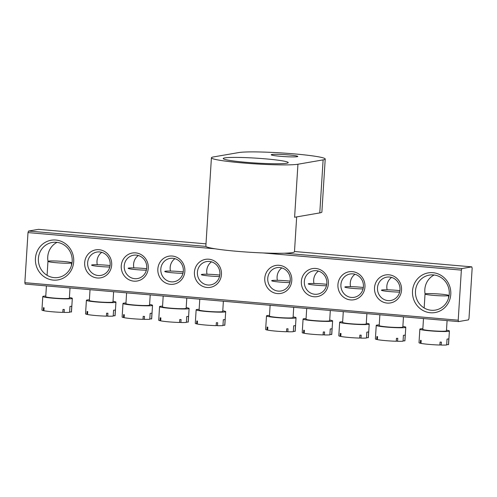 <?xml version="1.0" encoding="UTF-8"?>
<svg xmlns="http://www.w3.org/2000/svg" width="497" height="497" viewBox="0 0 497 497"><rect width="100%" height="100%" fill="white"/><g stroke="black" fill="none" stroke-linecap="round" stroke-linejoin="round"><path stroke-width="0.75" d="M224.774 157.897A32.56 2.435 3.6 0 0 223.234 158.531A32.56 2.435 3.6 0 0 250.65 162.674A32.56 2.435 3.6 0 0 286.682 163.258A32.56 2.435 3.6 0 0 288.223 162.618A32.56 2.435 3.6 0 0 260.807 158.481A32.56 2.435 3.6 0 0 224.774 157.897M271.84 154.511A13.32 1 3.6 0 0 271.207 154.772A13.32 1 3.6 0 0 282.42 156.468A13.32 1 3.6 0 0 297.163 156.704A13.32 1 3.6 0 0 297.796 156.443A13.32 1 3.6 0 0 286.583 154.753A13.32 1 3.6 0 0 271.84 154.511M296.672 216.897L294.479 251.743A44.401 3.324 -176.4 0 1 292.379 252.606A44.401 3.324 -176.4 0 1 243.238 251.811A44.401 3.324 -176.4 0 1 205.857 246.164L211.418 157.791A44.401 3.324 3.6 0 0 248.798 163.432A44.401 3.324 3.6 0 0 297.939 164.234L294.603 217.257L319.782 212.909A44.401 3.324 3.6 0 0 321.882 212.045L325.218 159.015A44.401 3.324 -176.4 0 1 323.118 159.885L297.939 164.234M211.418 157.791A44.401 3.324 3.6 0 1 213.517 156.922L238.697 152.573A44.401 3.324 -176.4 0 1 287.831 153.374A44.401 3.324 -176.4 0 1 325.218 159.015M412.51 291.062A20.128 19.147 80.2 0 1 432.906 272.691A20.128 19.147 80.2 0 1 450.779 294.379A20.128 19.147 80.2 0 1 430.383 312.75A20.128 19.147 80.2 0 1 412.51 291.062M449.251 294.056A17.762 16.898 -99.8 0 0 429.34 275.096A17.762 16.898 -99.8 0 0 415.48 291.136A17.762 16.898 -99.8 0 0 435.384 310.097A17.762 16.898 -99.8 0 0 449.251 294.056M425.078 293.926A17.762 16.898 80.2 0 1 424.829 289.521A17.762 16.898 80.2 0 1 434.142 274.99M47.998 261.279A17.762 16.898 80.2 0 1 47.749 256.874A17.762 16.898 80.2 0 1 57.062 242.343M35.43 258.415A20.128 19.147 80.2 0 1 55.826 240.045A20.128 19.147 80.2 0 1 73.699 261.733A20.128 19.147 80.2 0 1 53.303 280.103A20.128 19.147 80.2 0 1 35.43 258.415M72.171 261.41A17.762 16.898 -99.8 0 0 52.266 242.449A17.762 16.898 -99.8 0 0 38.399 258.49A17.762 16.898 -99.8 0 0 58.304 277.45A17.762 16.898 -99.8 0 0 72.171 261.41M84.676 262.683A14.208 13.518 80.2 0 1 99.071 249.711A14.208 13.518 80.2 0 1 111.688 265.019A14.208 13.518 80.2 0 1 97.294 277.991A14.208 13.518 80.2 0 1 84.676 262.683M110.16 264.702A11.841 11.263 -99.8 0 0 96.89 252.06A11.841 11.263 -99.8 0 0 87.646 262.751A11.841 11.263 -99.8 0 0 100.916 275.394A11.841 11.263 -99.8 0 0 110.16 264.702M97.294 264.721A11.841 11.263 80.2 0 1 96.996 261.136A11.841 11.263 80.2 0 1 101.748 252.339M121.256 265.845A14.208 13.518 80.2 0 1 135.656 252.88A14.208 13.518 80.2 0 1 148.274 268.187A14.208 13.518 80.2 0 1 133.873 281.159A14.208 13.518 80.2 0 1 121.256 265.845M146.739 267.871A11.841 11.263 -99.8 0 0 133.469 255.228A11.841 11.263 -99.8 0 0 124.231 265.92A11.841 11.263 -99.8 0 0 137.501 278.562A11.841 11.263 -99.8 0 0 146.739 267.871M133.879 267.889A11.841 11.263 80.2 0 1 133.581 264.305A11.841 11.263 80.2 0 1 138.334 255.501M157.841 269.014A14.208 13.518 80.2 0 1 172.235 256.042A14.208 13.518 80.2 0 1 184.853 271.356A14.208 13.518 80.2 0 1 170.459 284.327A14.208 13.518 80.2 0 1 157.841 269.014M183.325 271.033A11.841 11.263 -99.8 0 0 170.055 258.39A11.841 11.263 -99.8 0 0 160.811 269.088A11.841 11.263 -99.8 0 0 174.08 281.731A11.841 11.263 -99.8 0 0 183.325 271.033M170.459 271.058A11.841 11.263 80.2 0 1 170.16 267.473A11.841 11.263 80.2 0 1 174.913 258.67M194.42 272.182A14.208 13.518 80.2 0 1 208.821 259.21A14.208 13.518 80.2 0 1 221.438 274.524A14.208 13.518 80.2 0 1 207.038 287.49A14.208 13.518 80.2 0 1 194.42 272.182M219.904 274.201A11.841 11.263 -99.8 0 0 206.634 261.559A11.841 11.263 -99.8 0 0 197.396 272.25A11.841 11.263 -99.8 0 0 210.666 284.893A11.841 11.263 -99.8 0 0 219.904 274.201M207.044 274.226A11.841 11.263 80.2 0 1 206.746 270.641A11.841 11.263 80.2 0 1 211.498 261.838M374.521 287.775A14.208 13.518 80.2 0 1 388.915 274.804A14.208 13.518 80.2 0 1 401.533 290.111A14.208 13.518 80.2 0 1 387.138 303.083A14.208 13.518 80.2 0 1 374.521 287.775M400.004 289.794A11.841 11.263 -99.8 0 0 386.734 277.152A11.841 11.263 -99.8 0 0 377.49 287.844A11.841 11.263 -99.8 0 0 390.76 300.486A11.841 11.263 -99.8 0 0 400.004 289.794M387.138 289.813A11.841 11.263 80.2 0 1 386.84 286.229A11.841 11.263 80.2 0 1 391.593 277.432M337.935 284.607A14.208 13.518 80.2 0 1 352.336 271.635A14.208 13.518 80.2 0 1 364.953 286.949A14.208 13.518 80.2 0 1 350.553 299.915A14.208 13.518 80.2 0 1 337.935 284.607M363.419 286.626A11.841 11.263 -99.8 0 0 350.149 273.984A11.841 11.263 -99.8 0 0 340.911 284.675A11.841 11.263 -99.8 0 0 354.181 297.318A11.841 11.263 -99.8 0 0 363.419 286.626M350.559 286.651A11.841 11.263 80.2 0 1 350.261 283.066A11.841 11.263 80.2 0 1 355.013 274.263M301.356 281.439A14.208 13.518 80.2 0 1 315.75 268.467A14.208 13.518 80.2 0 1 328.368 283.781A14.208 13.518 80.2 0 1 313.974 296.752A14.208 13.518 80.2 0 1 301.356 281.439M326.84 283.458A11.841 11.263 -99.8 0 0 313.57 270.815A11.841 11.263 -99.8 0 0 304.326 281.513A11.841 11.263 -99.8 0 0 317.595 294.156A11.841 11.263 -99.8 0 0 326.84 283.458M313.974 283.483A11.841 11.263 80.2 0 1 313.675 279.898A11.841 11.263 80.2 0 1 318.428 271.095M264.771 278.27A14.208 13.518 80.2 0 1 279.171 265.305A14.208 13.518 80.2 0 1 291.789 280.612A14.208 13.518 80.2 0 1 277.388 293.584A14.208 13.518 80.2 0 1 264.771 278.27M290.254 280.296A11.841 11.263 -99.8 0 0 276.984 267.653A11.841 11.263 -99.8 0 0 267.746 278.345A11.841 11.263 -99.8 0 0 281.016 290.987A11.841 11.263 -99.8 0 0 290.254 280.296M277.394 280.314A11.841 11.263 80.2 0 1 277.096 276.73A11.841 11.263 80.2 0 1 281.849 267.926M284.495 253.209L461.899 268.566L471.796 266.858L472.15 268.256L469 318.335L468.46 319.882L458.563 321.59L25.204 284.073L24.85 282.675L28 232.596L28.54 231.049L38.437 229.341L206 243.847M24.85 282.675L458.209 320.198L461.359 270.12L263.006 252.942M215.114 248.798L28 232.596M28.54 231.049L205.951 246.406M471.796 266.858L294.497 251.507M461.899 268.566L461.359 270.12M458.209 320.198L458.563 321.59M219.537 276.512A11.841 0.888 -176.4 0 1 209.541 275.984A11.841 0.888 -176.4 0 1 201.322 274.624A11.841 0.888 -176.4 0 1 216.735 274.748A11.841 0.888 -176.4 0 1 219.823 275.052M223.377 301.232L222.731 311.457A11.841 0.888 -176.4 0 1 207.317 311.339A11.841 0.888 -176.4 0 1 199.098 309.973L199.775 299.188M222.774 310.799A14.798 1.106 -176.4 0 1 225.688 311.644A14.798 1.106 -176.4 0 1 206.417 311.495A14.798 1.106 -176.4 0 1 196.147 309.786A14.798 1.106 -176.4 0 1 199.142 309.308M222.979 325.15L224.75 325.305L225.116 319.416A14.798 1.106 -176.4 0 1 223.321 319.726L222.948 325.616A14.798 1.106 -176.4 0 1 217.481 325.69L217.667 322.746A14.798 1.106 -176.4 0 1 216.35 322.715L216.17 325.659A14.798 1.106 -176.4 0 1 205.565 325.044A14.798 1.106 -176.4 0 1 197.29 324.025L197.477 321.081A14.798 1.106 -176.4 0 1 196.8 320.938L196.613 323.882A14.798 1.106 -176.4 0 1 195.29 323.336L196.147 309.786M196.613 323.882L197.297 323.901M225.688 311.644L224.837 325.2A14.798 1.106 -176.4 0 1 224.75 325.305M216.183 325.423L217.481 325.69M289.888 282.607A11.841 0.888 -176.4 0 1 279.892 282.079A11.841 0.888 -176.4 0 1 271.673 280.712A11.841 0.888 -176.4 0 1 287.086 280.836A11.841 0.888 -176.4 0 1 290.173 281.14M293.727 307.32L293.081 317.552A11.841 0.888 -176.4 0 1 277.668 317.428A11.841 0.888 -176.4 0 1 269.449 316.061L270.126 305.276M293.124 316.887A14.798 1.106 -176.4 0 1 296.038 317.738A14.798 1.106 -176.4 0 1 276.773 317.583A14.798 1.106 -176.4 0 1 266.498 315.881A14.798 1.106 -176.4 0 1 269.492 315.402M293.329 331.244L295.1 331.393L295.466 325.504A14.798 1.106 -176.4 0 1 293.671 325.815L293.298 331.704A14.798 1.106 -176.4 0 1 287.831 331.785L288.018 328.834A14.798 1.106 -176.4 0 1 286.707 328.803L286.52 331.754A14.798 1.106 -176.4 0 1 275.916 331.132A14.798 1.106 -176.4 0 1 267.641 330.114L267.827 327.169A14.798 1.106 -176.4 0 1 267.15 327.032L266.964 329.977A14.798 1.106 -176.4 0 1 265.64 329.43L266.498 315.881M266.964 329.977L267.647 329.989M296.038 317.738L295.187 331.288A14.798 1.106 -176.4 0 1 295.1 331.393M286.533 331.511L287.831 331.785M56.18 262.708A11.841 0.888 -176.4 0 1 47.96 261.347A11.841 0.888 -176.4 0 1 63.374 261.465A11.841 0.888 -176.4 0 1 71.593 262.832A11.841 0.888 -176.4 0 1 56.18 262.708M70.009 287.949L69.369 298.181A11.841 0.888 -176.4 0 1 53.956 298.057A11.841 0.888 -176.4 0 1 45.736 296.697L46.414 285.912M69.412 297.517A14.798 1.106 -176.4 0 1 72.32 298.368A14.798 1.106 -176.4 0 1 53.055 298.212A14.798 1.106 -176.4 0 1 42.779 296.51A14.798 1.106 -176.4 0 1 45.774 296.032M69.617 311.874L71.382 312.029L71.754 306.133A14.798 1.106 -176.4 0 1 69.959 306.444L69.586 312.34A14.798 1.106 -176.4 0 1 64.119 312.414L64.299 309.469A14.798 1.106 -176.4 0 1 62.989 309.438L62.802 312.383A14.798 1.106 -176.4 0 1 52.204 311.768A14.798 1.106 -176.4 0 1 43.922 310.749L44.109 307.805A14.798 1.106 -176.4 0 1 43.432 307.662L43.251 310.606A14.798 1.106 -176.4 0 1 41.928 310.06L42.779 296.51M43.251 310.606L43.935 310.625M72.32 298.368L71.469 311.917A14.798 1.106 -176.4 0 1 71.382 312.029M62.821 312.141L64.119 312.414M433.26 295.355A11.841 0.888 -176.4 0 1 425.034 293.994A11.841 0.888 -176.4 0 1 440.454 294.112A11.841 0.888 -176.4 0 1 448.673 295.479A11.841 0.888 -176.4 0 1 433.26 295.355M447.089 320.596L446.449 330.828A11.841 0.888 -176.4 0 1 431.036 330.704A11.841 0.888 -176.4 0 1 422.81 329.343L423.494 318.558M446.486 330.163A14.798 1.106 -176.4 0 1 449.4 331.014A14.798 1.106 -176.4 0 1 430.135 330.859A14.798 1.106 -176.4 0 1 419.859 329.157A14.798 1.106 -176.4 0 1 422.854 328.679M446.691 344.52L448.462 344.676L448.834 338.78A14.798 1.106 -176.4 0 1 447.033 339.091L446.666 344.986A14.798 1.106 -176.4 0 1 441.193 345.061L441.379 342.116A14.798 1.106 -176.4 0 1 440.069 342.085L439.882 345.03A14.798 1.106 -176.4 0 1 429.284 344.415A14.798 1.106 -176.4 0 1 421.002 343.396L421.189 340.451A14.798 1.106 -176.4 0 1 420.512 340.308L420.325 343.253A14.798 1.106 -176.4 0 1 419.008 342.706L419.859 329.157M420.325 343.253L421.015 343.272M449.4 331.014L448.549 344.564A14.798 1.106 -176.4 0 1 448.462 344.676M439.895 344.788L441.193 345.061M182.952 273.344A11.841 0.888 -176.4 0 1 172.962 272.822A11.841 0.888 -176.4 0 1 164.743 271.455A11.841 0.888 -176.4 0 1 180.156 271.579A11.841 0.888 -176.4 0 1 183.238 271.884M186.791 298.063L186.151 308.295A11.841 0.888 -176.4 0 1 170.738 308.171A11.841 0.888 -176.4 0 1 162.519 306.804L163.196 296.019M186.189 307.631A14.798 1.106 -176.4 0 1 189.102 308.475A14.798 1.106 -176.4 0 1 169.837 308.326A14.798 1.106 -176.4 0 1 159.562 306.618A14.798 1.106 -176.4 0 1 162.556 306.14M186.394 321.988L188.164 322.137L188.537 316.247A14.798 1.106 -176.4 0 1 186.735 316.558L186.369 322.447A14.798 1.106 -176.4 0 1 180.896 322.522L181.082 319.577A14.798 1.106 -176.4 0 1 179.771 319.546L179.585 322.491A14.798 1.106 -176.4 0 1 168.986 321.876A14.798 1.106 -176.4 0 1 160.705 320.857L160.891 317.912A14.798 1.106 -176.4 0 1 160.214 317.769L160.028 320.72A14.798 1.106 -176.4 0 1 158.711 320.174L159.562 306.618M160.028 320.72L160.717 320.733M189.102 308.475L188.251 322.031A14.798 1.106 -176.4 0 1 188.164 322.137M179.603 322.255L180.896 322.522M326.467 285.769A11.841 0.888 -176.4 0 1 316.477 285.247A11.841 0.888 -176.4 0 1 308.258 283.88A11.841 0.888 -176.4 0 1 323.671 284.004A11.841 0.888 -176.4 0 1 326.753 284.309M330.306 310.488L329.666 320.72A11.841 0.888 -176.4 0 1 314.253 320.596A11.841 0.888 -176.4 0 1 306.034 319.229L306.711 308.444M329.704 320.056A14.798 1.106 -176.4 0 1 332.617 320.907A14.798 1.106 -176.4 0 1 313.352 320.751A14.798 1.106 -176.4 0 1 303.077 319.043A14.798 1.106 -176.4 0 1 306.071 318.565M329.909 334.413L331.679 334.562L332.052 328.672A14.798 1.106 -176.4 0 1 330.25 328.983L329.884 334.872A14.798 1.106 -176.4 0 1 324.411 334.947L324.597 332.002A14.798 1.106 -176.4 0 1 323.286 331.971L323.1 334.916A14.798 1.106 -176.4 0 1 312.501 334.301A14.798 1.106 -176.4 0 1 304.22 333.282L304.406 330.337A14.798 1.106 -176.4 0 1 303.729 330.194L303.543 333.145A14.798 1.106 -176.4 0 1 302.226 332.599L303.077 319.043M303.543 333.145L304.232 333.158M332.617 320.907L331.766 334.456A14.798 1.106 -176.4 0 1 331.679 334.562M323.118 334.68L324.411 334.947M146.373 270.182A11.841 0.888 -176.4 0 1 136.377 269.654A11.841 0.888 -176.4 0 1 128.158 268.287A11.841 0.888 -176.4 0 1 143.571 268.411A11.841 0.888 -176.4 0 1 146.658 268.715M150.212 294.895L149.566 305.127A11.841 0.888 -176.4 0 1 134.153 305.003A11.841 0.888 -176.4 0 1 125.934 303.636L126.611 292.851M149.609 304.462A14.798 1.106 -176.4 0 1 152.523 305.313A14.798 1.106 -176.4 0 1 133.252 305.158A14.798 1.106 -176.4 0 1 122.983 303.456A14.798 1.106 -176.4 0 1 125.977 302.977M149.814 318.819L151.585 318.968L151.952 313.079A14.798 1.106 -176.4 0 1 150.156 313.39L149.783 319.279A14.798 1.106 -176.4 0 1 144.316 319.36L144.503 316.409A14.798 1.106 -176.4 0 1 143.186 316.378L143.006 319.329A14.798 1.106 -176.4 0 1 132.401 318.707A14.798 1.106 -176.4 0 1 124.126 317.689L124.312 314.744A14.798 1.106 -176.4 0 1 123.635 314.607L123.449 317.552A14.798 1.106 -176.4 0 1 122.125 317.005L122.983 303.456M123.449 317.552L124.132 317.564M152.523 305.313L151.672 318.863A14.798 1.106 -176.4 0 1 151.585 318.968M143.018 319.086L144.316 319.36M363.052 288.937A11.841 0.888 -176.4 0 1 353.056 288.415A11.841 0.888 -176.4 0 1 344.837 287.049A11.841 0.888 -176.4 0 1 360.25 287.173A11.841 0.888 -176.4 0 1 363.338 287.477M366.892 313.657L366.246 323.882A11.841 0.888 -176.4 0 1 350.832 323.764A11.841 0.888 -176.4 0 1 342.613 322.398L343.29 311.613M366.289 323.224A14.798 1.106 -176.4 0 1 369.203 324.069A14.798 1.106 -176.4 0 1 349.931 323.92A14.798 1.106 -176.4 0 1 339.662 322.211A14.798 1.106 -176.4 0 1 342.657 321.733M366.494 337.575L368.265 337.73L368.631 331.841A14.798 1.106 -176.4 0 1 366.836 332.151L366.463 338.041A14.798 1.106 -176.4 0 1 360.996 338.115L361.182 335.171A14.798 1.106 -176.4 0 1 359.865 335.14L359.685 338.084A14.798 1.106 -176.4 0 1 349.08 337.469A14.798 1.106 -176.4 0 1 340.805 336.45L340.992 333.506A14.798 1.106 -176.4 0 1 340.315 333.363L340.128 336.307A14.798 1.106 -176.4 0 1 338.805 335.761L339.662 322.211M340.128 336.307L340.812 336.326M369.203 324.069L368.352 337.625A14.798 1.106 -176.4 0 1 368.265 337.73M359.698 337.848L360.996 338.115M109.787 267.013A11.841 0.888 -176.4 0 1 99.798 266.485A11.841 0.888 -176.4 0 1 91.578 265.118A11.841 0.888 -176.4 0 1 106.992 265.243A11.841 0.888 -176.4 0 1 110.073 265.547M113.627 291.727L112.987 301.959A11.841 0.888 -176.4 0 1 97.574 301.834A11.841 0.888 -176.4 0 1 89.354 300.474L90.032 289.683M113.024 301.294A14.798 1.106 -176.4 0 1 115.938 302.145A14.798 1.106 -176.4 0 1 96.673 301.99A14.798 1.106 -176.4 0 1 86.397 300.287A14.798 1.106 -176.4 0 1 89.392 299.809M113.229 315.651L115 315.806L115.372 309.911A14.798 1.106 -176.4 0 1 113.571 310.221L113.204 316.117A14.798 1.106 -176.4 0 1 107.731 316.191L107.917 313.247A14.798 1.106 -176.4 0 1 106.606 313.216L106.42 316.16A14.798 1.106 -176.4 0 1 95.822 315.539A14.798 1.106 -176.4 0 1 87.54 314.526L87.727 311.576A14.798 1.106 -176.4 0 1 87.05 311.439L86.863 314.384A14.798 1.106 -176.4 0 1 85.546 313.837L86.397 300.287M86.863 314.384L87.553 314.402M115.938 302.145L115.087 315.694A14.798 1.106 -176.4 0 1 115 315.806M106.439 315.918L107.731 316.191M399.631 292.106A11.841 0.888 -176.4 0 1 389.642 291.577A11.841 0.888 -176.4 0 1 381.423 290.217A11.841 0.888 -176.4 0 1 396.836 290.335A11.841 0.888 -176.4 0 1 399.917 290.646M403.471 316.825L402.831 327.051A11.841 0.888 -176.4 0 1 387.418 326.933A11.841 0.888 -176.4 0 1 379.199 325.566L379.876 314.781M402.868 326.386A14.798 1.106 -176.4 0 1 405.782 327.237A14.798 1.106 -176.4 0 1 386.517 327.088A14.798 1.106 -176.4 0 1 376.241 325.38A14.798 1.106 -176.4 0 1 379.236 324.901M403.073 340.743L404.844 340.899L405.217 335.009A14.798 1.106 -176.4 0 1 403.415 335.32L403.048 341.209A14.798 1.106 -176.4 0 1 397.575 341.284L397.762 338.339A14.798 1.106 -176.4 0 1 396.451 338.308L396.264 341.253A14.798 1.106 -176.4 0 1 385.666 340.638A14.798 1.106 -176.4 0 1 377.385 339.619L377.571 336.674A14.798 1.106 -176.4 0 1 376.894 336.531L376.707 339.476A14.798 1.106 -176.4 0 1 375.39 338.929L376.241 325.38M376.707 339.476L377.397 339.494M405.782 327.237L404.931 340.787A14.798 1.106 -176.4 0 1 404.844 340.899M396.283 341.017L397.575 341.284M323.118 159.885L319.782 212.909M47.96 261.347L47.078 275.313M71.593 262.832L71.419 265.578M425.034 293.994L424.158 307.96M448.673 295.479L448.499 298.225"/></g></svg>
